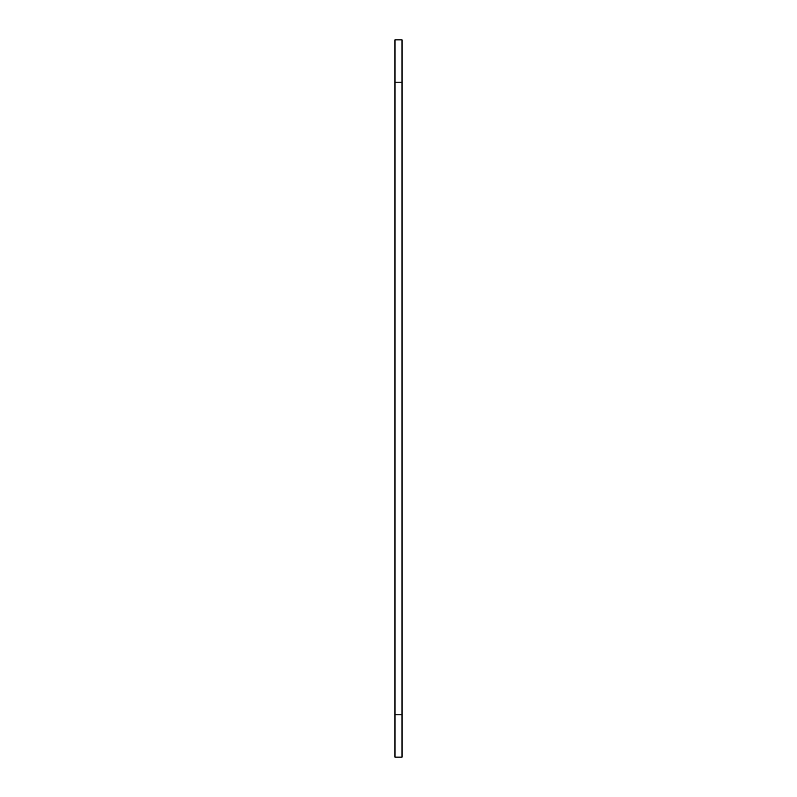 <?xml version="1.0" encoding="UTF-8"?>
<svg xmlns="http://www.w3.org/2000/svg" width="797" height="797" viewBox="0 0 797 797"><rect width="100%" height="100%" fill="white"/><g stroke="black" fill="none" stroke-linecap="round" stroke-linejoin="round"><path stroke-width="1.2" d="M402.027 714.789L402.027 39.85L394.973 39.85L394.973 757.15L402.027 757.15L402.027 714.789L394.973 714.789M402.027 82.211L394.973 82.211"/></g></svg>
